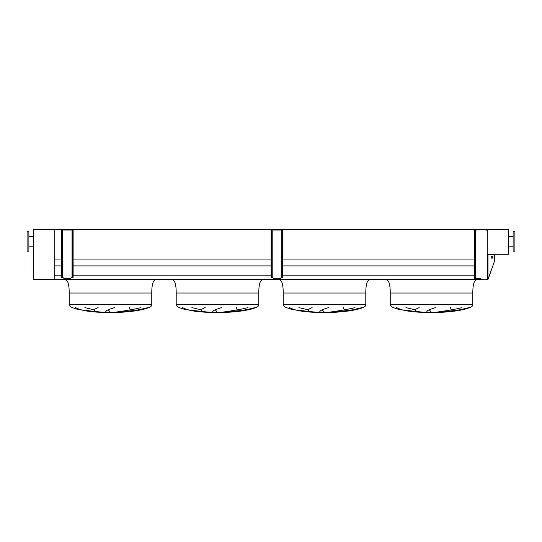 <?xml version="1.0" encoding="UTF-8"?>
<svg xmlns="http://www.w3.org/2000/svg" width="542" height="542" viewBox="0 0 542 542"><rect width="100%" height="100%" fill="white"/><g stroke="black" fill="none" stroke-linecap="round" stroke-linejoin="round"><path stroke-width="0.81" d="M472.807 293.026L390.233 293.026L472.807 293.026L472.807 304.618C474.196 308.215 455.388 312.246 436.425 312.409L423.939 312.334L411.92 311.528L398.309 309.279L393.35 307.612C391.283 306.657 390.24 305.654 390.233 304.618L390.233 293.026L472.807 293.026C472.807 284.11 474.297 279.652 477.265 279.652M390.233 293.026C390.233 284.11 388.743 279.652 385.768 279.652M405.931 307.612L415.267 309.882M431.385 312.334L429.406 309.882M450.544 307.612L451.195 309.882M438.688 312.334L459.934 309.882M396.683 307.612C401.94 310.532 411.046 312.111 424.013 312.334L401.798 309.882M370.254 279.652C367.28 279.652 365.796 284.11 365.796 293.026L365.796 304.618C367.185 308.215 348.377 312.246 329.414 312.409L316.928 312.334L304.902 311.528L291.291 309.279L286.339 307.612C284.272 306.657 283.229 305.654 283.215 304.618L283.215 293.026C283.215 284.11 281.732 279.652 278.757 279.652M298.913 307.612L308.249 309.882M324.373 312.334L322.388 309.882M343.526 307.612L344.184 309.882M331.67 312.334L352.923 309.882M289.665 307.612C294.923 310.532 304.035 312.111 317.002 312.334L294.78 309.882M250.899 293.026L258.785 293.026C258.785 284.11 260.268 279.652 263.243 279.652M258.785 293.026L176.204 293.026L258.785 293.026L258.785 304.618C260.167 308.215 241.359 312.246 222.396 312.409L209.917 312.334L197.891 311.528L184.28 309.279L179.327 307.612C177.254 306.657 176.218 305.654 176.204 304.618L176.204 293.026C176.204 284.11 174.72 279.652 171.746 279.652M191.902 307.612L201.238 309.882M217.362 312.334L215.377 309.882M236.515 307.612L237.172 309.882M224.659 312.334L245.912 309.882M182.654 307.612C187.911 310.532 197.024 312.111 209.984 312.334L187.769 309.882M143.887 293.026L151.767 293.026C151.767 284.11 153.257 279.652 156.231 279.652M151.767 293.026L69.193 293.026L151.767 293.026L151.767 304.618C153.156 308.215 134.348 312.246 115.385 312.409L102.899 312.334L90.88 311.528L77.269 309.279L72.31 307.612C70.243 306.657 69.2 305.654 69.193 304.618L69.193 293.026C69.193 284.11 67.703 279.652 64.735 279.652M84.891 307.612L94.227 309.882M110.351 312.334L108.366 309.882M129.504 307.612L130.161 309.882M117.648 312.334L138.901 309.882M75.643 307.612C80.9 310.532 90.013 312.111 102.973 312.334L80.758 309.882M106.13 312.334C93.786 311.982 91.117 310.41 98.122 307.612M114.538 307.612C105.06 310.532 103.271 312.111 109.166 312.334M147.831 307.612C136.713 310.532 126.496 312.111 117.174 312.334M115.04 312.334C115.69 311.928 129.721 310.464 141.008 307.612M213.148 312.334C200.797 311.982 198.128 310.41 205.133 307.612M221.556 307.612C212.078 310.532 210.282 312.111 216.177 312.334M254.842 307.612C243.724 310.532 233.507 312.111 224.185 312.334M222.057 312.334C222.701 311.928 236.732 310.464 248.019 307.612M320.159 312.334C307.815 311.982 305.139 310.41 312.145 307.612M328.567 307.612C319.089 310.532 317.294 312.111 323.188 312.334M361.853 307.612C350.742 310.532 340.518 312.111 331.196 312.334M329.069 312.334C329.719 311.928 343.75 310.464 355.03 307.612M365.796 293.026L283.215 293.026L365.796 293.026M427.171 312.334C414.826 311.982 412.157 310.41 419.162 307.612M435.578 307.612C426.1 310.532 424.311 312.111 430.206 312.334M468.871 307.612C457.753 310.532 447.536 312.111 438.214 312.334M436.08 312.334C436.73 311.928 450.761 310.464 462.041 307.612M54.742 279.652L54.742 229.53L33.34 229.53L33.34 279.652L483.024 279.652M54.742 275.146L61.436 275.146M73.116 275.146L271.135 275.146M282.816 275.146L474.325 275.146M54.742 265.905L61.436 265.905M73.116 265.905L271.135 265.905M282.816 265.905L474.325 265.905M474.86 230.059L474.86 230.953L474.325 230.953L474.325 230.059L483.688 229.612C486.54 229.144 487.732 230.33 487.258 233.182L487.258 254.415L487.258 229.53L487.258 254.279L508.66 254.279L508.66 229.53L54.742 229.53L54.742 259.93L61.436 259.93M73.116 259.93L271.135 259.93M282.816 259.93L474.325 259.93M514.9 251.203L514.9 231.583L513.118 231.583L513.118 251.203L514.9 251.203M27.1 241.393L27.1 251.203L28.882 251.203L28.882 231.583L27.1 231.583L27.1 241.393M61.436 276.522L61.876 276.522L61.876 277.409L61.436 277.409L61.436 230.059L61.876 230.059L61.876 230.953L61.436 230.953M61.876 277.409L62.54 277.409A0.894 0.894 0 0 1 63.163 277.673L63.76 278.256A0.623 0.623 0 0 0 64.193 278.439L70.352 278.439A0.623 0.623 0 0 0 70.792 278.256L71.381 277.673A0.894 0.894 0 0 1 72.011 277.409L72.669 277.409L72.669 276.522L73.116 276.522L73.116 230.953L72.669 230.953L72.669 230.059L61.876 230.059M73.116 276.522L73.116 277.409L72.669 277.409M72.669 230.059L73.116 230.059L73.116 230.953M72.669 276.522L72.669 230.953M61.876 276.522L61.876 230.953M271.135 276.522L271.583 276.522L271.583 277.409L271.135 277.409L271.135 230.059L271.583 230.059L271.583 230.953L271.135 230.953M271.583 277.409L272.24 277.409A0.894 0.894 0 0 1 272.863 277.673L273.459 278.256A0.623 0.623 0 0 0 273.9 278.439L280.051 278.439A0.623 0.623 0 0 0 280.492 278.256L281.081 277.673A0.894 0.894 0 0 1 281.711 277.409L282.368 277.409L282.368 276.522L282.816 276.522L282.816 230.953L282.368 230.953L282.368 230.059L271.583 230.059M282.816 276.522L282.816 277.409L282.368 277.409M282.368 230.059L282.816 230.059L282.816 230.953M282.368 276.522L282.368 230.953M271.583 276.522L271.583 230.953M492.793 257.375A0.935 0.813 90 0 0 491.174 257.375A0.935 0.813 90 0 0 492.793 257.375M491.851 258.297A0.935 0.813 90 0 0 491.851 256.447M474.86 230.953L474.86 278.439L474.325 278.439L474.325 277.545L474.86 277.545M474.325 230.953L474.325 277.545M484.968 279.733L483.24 279.733L479.677 278.439L474.86 278.439M487.258 254.415L487.434 279.652L485.28 279.733L487.969 279.374L494.534 261.102L488.403 278.466M487.434 254.415L491.174 254.415M492.861 254.435L491.445 254.415C493.911 253.941 494.941 255.133 494.534 257.978L494.534 261.102M483.688 229.612L485.32 229.632M485.415 229.639L486.147 229.693M486.201 229.7L486.54 229.774M487.434 279.652L488.403 278.473M494.534 257.978L493.925 254.577M493.911 254.571L492.868 254.435M472.807 304.618L390.233 304.618M365.796 304.618L283.215 304.618M258.785 304.618L176.204 304.618M151.767 304.618L69.193 304.618M72.045 277.409L72.045 230.059M62.506 277.409L62.506 230.059M281.745 277.409L281.745 230.059M272.206 277.409L272.206 230.059M475.395 230.059L475.395 278.439M487.969 254.415L487.969 279.374M513.118 246.21L508.66 246.21M513.118 236.576L508.66 236.576M28.882 246.21L33.34 246.21M28.882 236.576L33.34 236.576"/></g></svg>
